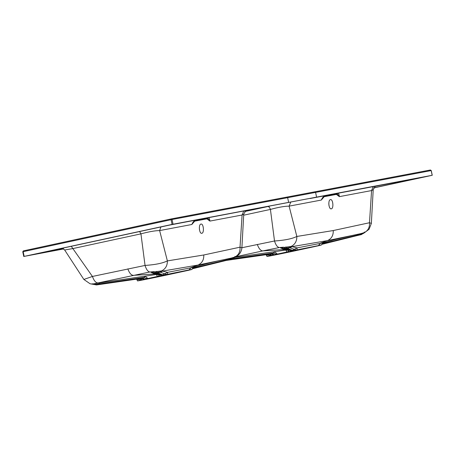 <?xml version="1.0" encoding="UTF-8"?>
<svg xmlns="http://www.w3.org/2000/svg" width="455" height="455" viewBox="0 0 455 455"><rect width="100%" height="100%" fill="white"/><g stroke="black" fill="none" stroke-linecap="round" stroke-linejoin="round"><path stroke-width="0.68" d="M244.807 211.495L268.547 206.365L244.807 211.495M63.325 248.663L46.211 251.712L169.192 225.162L316.578 197.117L288.641 202.395L287.651 197.68L286.849 197.095L314.786 191.822L315.588 192.402L314.803 191.817L430.396 169.994L431.255 170.568L432.25 175.283M373.731 187.847L420.119 177.786L310.094 198.522L316.578 197.117L315.588 192.402L287.651 197.68L288.641 202.395L172.075 224.417L24.16 256.392L63.717 248.942M172.075 224.417L171.08 219.708L23.165 251.678L24.16 256.392L23.836 256.472M173.048 224.218L172.053 219.503L171.08 219.708L171.251 218.918L23.336 250.893L22.841 251.757L23.336 250.893L171.251 218.918L172.053 219.503L187.102 216.665L287.651 197.68L286.849 197.095L430.396 169.994M139.622 231.521L140.942 233.859L145.043 265.441C155.24 264.747 162.685 263.235 167.377 260.903L159.631 230.583L160.916 226.92M64.656 249.977L72.584 248.64L140.942 233.859C148.956 231.697 155.183 230.6 159.631 230.583L191.839 224.497L194.706 221.153L206.524 218.918L207.122 218.138L207.793 218.218L209.886 221.09C209.607 218.582 209.09 217.479 208.333 217.78L196.509 220.015C194.507 220.231 192.948 221.727 191.839 224.497L192.937 222.393L195.843 220.322L207.486 218.11L207.793 218.218L207.11 218.992L209.886 221.09L242.094 215.01L240.018 247.184L241.895 247.827L243.738 214.157L242.094 215.01L243.738 211.046M200.979 224.07C198.346 224.309 199.227 234.029 201.815 233.284C204.449 233.045 203.567 223.32 200.979 224.07L201.087 224.053M199.478 229.86L199.335 227.756M62.409 248.214L64.65 249.977L83.856 279.45L92.428 276.452L71.264 246.297M163.288 275.178L141.789 279.842L141.05 279.495L136.841 279.569L137.518 280.906L141.789 279.842C130.42 282.413 142.881 280.064 162.628 275.906L188.051 270.406C192.789 269.314 193.113 269.15 189.035 269.912L163.288 275.178L158.112 272.96L156.645 273.273L161.718 275.11L164.852 273.796L159.745 272.044L156.804 272.391L157.305 273.091M157.481 276.407L156.332 274.49L150.975 272.34L161.605 270.89L167.559 272.352L194.092 267.182C194.171 266.641 193.438 267.398 191.896 269.445L189.035 269.912L191.072 267.591L197.965 265.06L223.775 259.691M92.507 283.812C91.296 284.005 91.466 284.034 93.013 283.903L156.332 274.49L161.718 275.11L161.946 275.457M97.956 282.947C95.817 282.891 93.975 280.724 92.428 276.452L145.043 265.441C146.277 269.406 147.864 271.595 149.797 272.005L94.987 283.584L96.05 284.347L94.361 284.512M233.216 257.968L231.931 259.02L233.165 258.218L192.63 268.188M231.197 258.104L234.734 257.086C238.539 255.198 240.303 251.894 240.018 247.184L203.783 254.982L167.377 260.903C167.417 265.657 165.495 268.985 161.605 270.89L159.745 272.044M223.132 259.828L231.316 258.076M231.959 259.014L234.734 257.086C236.117 256.603 236.128 256.438 234.774 256.575M241.889 247.827C241.36 252.673 238.562 254.942 238.067 255.238L235.48 256.796M203.783 254.982C203.959 259.89 202.02 263.252 197.965 265.06L162.93 271.026L160.223 272.289M170.716 273.774L178.161 272.369L166.103 274.826M182.779 271.311L178.161 272.369M233.381 258.144L234.365 257.212M228.12 259.469L229.923 258.377M220.101 261.705L192.158 268.848L231.879 259.037L234.063 257.314M156.423 271.368L156.804 272.391L154.171 272.926L150.975 272.34M156.912 273.631L159.421 274.848L158.306 276.236M141.363 278.46L142.716 278.198L145.441 276.339L147.847 278.494M147.181 278.636L143.587 277.482L96.05 284.347M96.426 284.949L141.75 278.414L143.996 279.347M155.479 272.596L154.023 271.641L149.797 272.005M166.746 274.445L164.852 273.796L167.559 272.352L167.594 274.268M161.844 270.947L158.101 272.96L161.764 270.918M141.05 279.495L140.498 278.568M141.266 278.477L141.647 279.734M141.789 279.842L141.306 278.471M100.475 282.612L97.529 284.716L142.716 278.198L144.872 279.148M430.379 169.999L431.181 170.579L315.588 192.402L316.578 197.117L432.176 175.294L373.68 187.949M431.181 170.579L430.857 170.659L431.181 170.579L432.176 175.294L431.846 175.374M375.238 186.22L373.208 189.712L371.36 223.382L369.488 222.74L371.57 190.565L339.356 196.645L336.581 194.547L337.269 193.773L336.962 193.671L325.319 195.877L322.407 197.942L321.315 200.058C322.424 197.282 323.977 195.786 325.985 195.57L337.803 193.341C338.565 193.034 339.083 194.137 339.356 196.645L337.269 193.773L336.592 193.694L335.995 194.473L324.176 196.708L321.315 200.058L289.101 206.138L296.848 236.458C292.161 238.79 284.716 240.303 274.513 240.996L270.418 209.419C269.684 207.463 268.837 206.507 267.858 206.547L244.773 211.535M331.286 208.839C328.698 209.584 327.816 199.864 330.449 199.626C333.037 198.88 333.919 208.6 331.286 208.839L331.177 208.851M328.811 203.311L328.948 205.415M290.745 202.174L289.101 206.138C284.625 206.161 278.397 207.258 270.418 209.419L243.681 215.198M373.208 189.712L371.57 190.565L373.208 186.601M322.1 243.743L362.635 233.773L361.435 234.552M286.775 248.646L287.577 248.515L292.611 250.364L291.194 250.665L288.157 250.034L290.313 250.227L286.121 248.828L286.775 248.646L286.275 247.947L289.221 247.6L294.322 249.351L292.611 250.364L292.758 250.733L321.372 245C322.902 242.953 323.636 242.202 323.568 242.737L297.035 247.907L291.081 246.445C294.971 244.54 296.893 241.213 296.848 236.458L333.253 230.543L369.488 222.74C369.773 227.449 368.015 230.753 364.21 232.642L360.667 233.66M289.221 247.6L291.081 246.445L280.451 247.895L285.808 250.051L234.462 257.433M285.069 249.715L288.157 250.034L284.614 249.499L262.802 250.91L279.273 247.56C277.334 247.15 275.747 244.961 274.513 240.996L241.895 247.736M333.253 230.543C333.43 235.445 331.49 238.807 327.435 240.615L292.406 246.582L289.693 247.844M323.55 242.743L334.704 239.609L352.614 235.383L327.435 240.615L320.542 243.146L318.511 245.472C322.589 244.705 322.259 244.87 317.522 245.962L292.099 251.461C272.352 255.619 259.89 257.968 271.265 255.397L266.988 256.461L266.311 255.124L270.52 255.05L271.265 255.397L292.758 250.733M352.614 235.383L353.245 235.246M364.933 232.363L369.056 229.292L371.365 223.382M364.245 232.13C365.604 231.993 365.587 232.164 364.21 232.642L361.435 234.57M300.186 249.329L307.637 247.924L295.574 250.381M307.637 247.924L312.249 246.866M280.451 247.895L283.647 248.487L286.275 247.947L285.899 246.923M287.719 249.806L286.383 249.186M277.317 254.049L274.911 251.894L272.187 253.754L270.839 254.015M273.466 254.902L271.226 253.97L225.964 260.47L272.187 253.754L274.342 254.703M287.776 251.791L288.891 250.404L285.808 250.051L286.951 251.962M279.273 247.56L283.499 247.196L284.955 248.151M297.07 249.823L297.035 247.907L294.322 249.351L296.216 250.005M291.234 246.474L287.577 248.515L291.314 246.508M363.835 232.767L362.851 233.699M359.393 233.933L357.59 235.03M363.534 232.869L361.35 234.592L356.703 235.696L359.786 234.979L362.055 233.313M270.52 255.05L269.969 254.123M271.123 255.289L270.742 254.032M271.265 255.397L270.776 254.032M233.028 258.622L273.057 253.037L276.657 254.197M290.313 250.227L291.416 251.018M171.251 218.918L286.849 197.095L171.268 218.918M23.165 251.678L22.841 251.757M206.524 218.918L207.11 218.992M158.243 274.251L155.138 273.944L133.326 275.355C131.199 275.241 129.362 273.074 127.821 268.865M219.503 261.841L227.5 260.078M141.317 278.488L141.738 278.414M232.585 257.757L230.287 259.43L231.993 259.009M97.529 284.716L96.642 284.915M162.162 271.055L158.294 273.023M154.171 272.926L156.645 273.273M155.593 274.16L160.843 274.672M93.013 283.903L96.494 284.915M195.667 220.345L196.509 220.015M207.486 218.11L208.333 217.78M194.706 221.153L194.74 220.829M380.215 185.282L374.954 186.419M269.838 206.121L267.858 206.547M336.581 194.547L335.995 194.473M349.576 237.26L321.634 244.403L356.697 235.696M235.519 256.779L262.802 250.91C260.675 250.796 258.838 248.635 257.291 244.42M287.765 248.578L291.638 246.61M286.121 248.828L283.647 248.487M226.999 260.271L227.483 260.078M225.964 260.47L225.612 260.499M359.786 234.979L361.35 234.592M336.962 193.671L337.803 193.341M325.143 195.9L325.985 195.57M324.21 196.384L324.176 196.708M23.757 256.483L22.767 251.774L23.336 250.893M245.763 210.665L243.738 214.151M223.138 259.828C217.422 260.897 201.144 264.958 194.08 267.187M83.856 279.45L90.062 283.755L96.557 284.932L119.87 281.196L141.579 278.443M227.227 260.135L230.31 259.424M226.311 260.34L219.344 261.875M235.406 256.83L233.95 257.905M154.302 272.994L157.077 273.7M136.841 279.569L136.506 279.029M352.602 235.383L361.025 233.574M286.553 249.255L283.772 248.549M225.276 260.573L249.511 256.728L271.049 253.998M364.876 232.386L363.426 233.466M266.311 255.124L265.982 254.584"/></g></svg>
